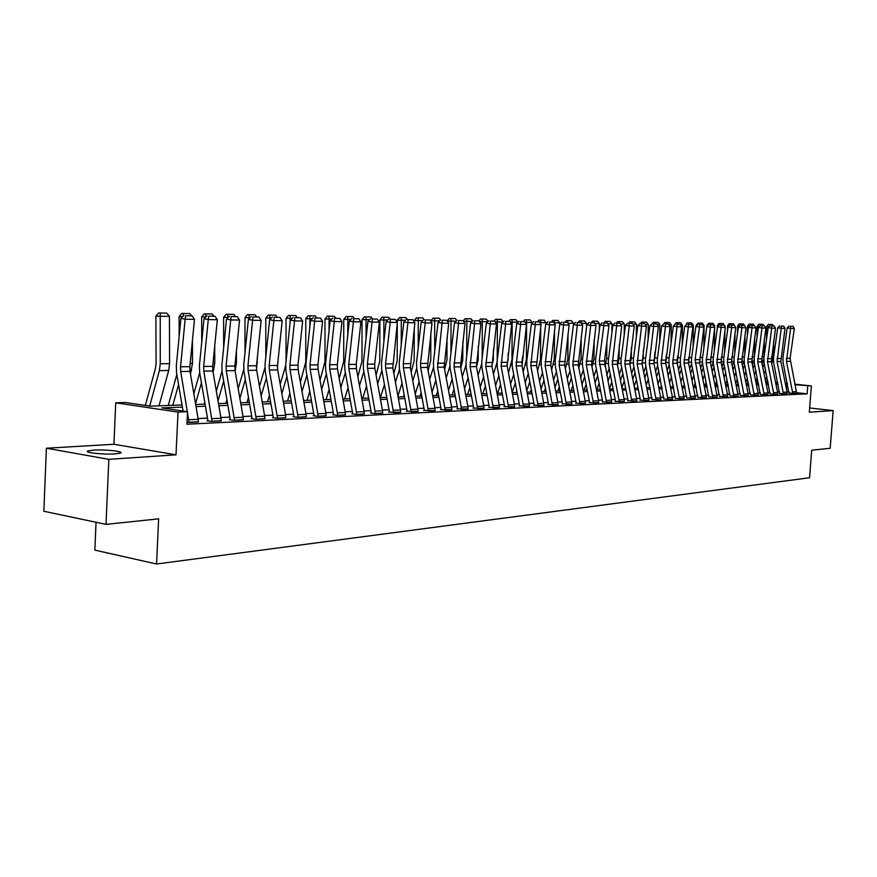 <?xml version="1.0" encoding="UTF-8"?>
<svg xmlns="http://www.w3.org/2000/svg" width="877" height="877" viewBox="0 0 877 877"><rect width="100%" height="100%" fill="white"/><g stroke="black" fill="none" stroke-linecap="round" stroke-linejoin="round"><path stroke-width="1.32" d="M93.477 450.12L88.007 450.91C82.887 452.488 103.376 454.757 115.04 453.891L120.346 453.102C125.258 451.512 105.152 449.287 93.477 450.12M757.903 380.695L756.818 383.633L757.004 380.75L757.892 380.717M96.042 522.275L94.848 550.109L156.555 563.999L809.559 477.746L811.707 450.219L830.168 448.279L833.15 410.611L809.646 407.958M156.555 563.999L158.638 518.844L106.007 524.38L43.85 511.258L46.393 448.224L108.836 459.34L176.014 454.823L178.009 412.091L115.731 402.806L125.301 402.477L150.077 406.15L182.021 404.966M176.014 454.823L113.911 444.266L46.393 448.224M113.911 444.266L115.731 402.806M106.007 524.38L108.836 459.34M182.383 407.103L161.839 407.893L187.525 411.697L186.933 424.216L807.136 393.828L796.491 392.677M789.114 391.887L786.998 391.657M779.642 391.898L777.515 391.997M770.094 392.337L767.868 392.436M760.359 392.786L758.057 392.885M750.449 393.236L748.048 393.345M740.341 393.696L737.853 393.817M730.048 394.168L727.461 394.288M719.557 394.65L716.871 394.782M708.857 395.143L706.062 395.275M697.96 395.648L695.055 395.779M686.834 396.152L683.819 396.294M675.487 396.678L672.363 396.821M663.922 397.204L660.666 397.358M652.115 397.741L648.728 397.906M640.057 398.301L636.549 398.465M627.757 398.86L624.117 399.035M615.194 399.441L611.412 399.616M602.356 400.033L598.443 400.208M589.256 400.625L585.189 400.811M575.86 401.238L571.64 401.436M562.179 401.874L557.794 402.072M548.191 402.51L543.641 402.718M533.885 403.168L529.16 403.387M519.261 403.837L514.35 404.067M504.286 404.527L499.199 404.757M488.982 405.229L483.687 405.47M473.306 405.941L467.814 406.194M457.257 406.687L451.556 406.939M440.824 407.432L434.904 407.706M423.986 408.211L417.847 408.485M406.742 409L400.35 409.296M389.059 409.811L382.427 410.118M370.927 410.644L364.043 410.951M352.335 411.488L345.176 411.817M333.249 412.365L325.816 412.705M313.67 413.264L305.941 413.615M293.576 414.185L285.529 414.558M272.922 415.139L264.569 415.523M251.71 416.104L243.017 416.509M229.917 417.101L220.872 417.518M207.498 418.132L198.081 418.57M187.02 422.319L198.388 421.826M211.96 418.68L220.993 418.263L221.157 420.916L212.124 421.344L203.804 371.135L203.639 366.454L208.266 319.579L204.045 318.691L199.43 365.49L199.671 372.484L207.805 419.94L207.86 420.708L206.95 420.741L211.214 421.388L221.168 420.741M234.356 417.649L243.148 417.244L243.302 419.853L234.521 420.269L226.255 370.752L226.091 366.147L230.739 319.919L226.518 319.053L221.903 365.194L222.144 372.089L230.223 418.888L230.267 419.634L229.379 419.677L233.633 420.313L243.313 419.677M256.15 416.641L264.69 416.235L264.854 418.822L256.303 419.228L248.092 370.39L247.939 365.852L252.587 320.248L248.388 319.392L243.751 364.909L243.992 371.705L252.017 417.869L252.061 418.603L251.206 418.647L255.448 419.272L264.854 418.658M277.34 415.654L285.661 415.27L285.814 417.814L277.494 418.208L269.338 370.039L269.184 365.556L273.854 320.576L269.667 319.732L265.018 364.624L265.26 371.344L273.229 416.871L273.273 417.595L272.44 417.638L276.661 418.252L285.825 417.649M297.972 414.7L306.062 414.328L306.216 416.827L298.125 417.222L290.024 369.688L289.87 365.27L294.54 320.894L290.375 320.05L285.727 364.35L285.957 370.982L293.872 415.895L293.104 416.652L297.303 417.255L306.226 416.685M318.055 413.769L325.937 413.407L326.091 415.884L318.208 416.257L310.162 369.36L310.009 364.985L314.69 321.201L310.535 320.368L305.887 364.087L306.106 370.62L313.977 414.953L313.221 415.698L317.408 416.29L326.101 415.731M337.612 412.859L345.297 412.508L345.45 414.953L337.766 415.314L329.774 369.031L329.631 364.722L334.301 321.497L330.169 320.686L325.52 363.834L325.74 370.28L333.545 414.032L332.822 414.777L336.987 415.358L345.45 414.81M356.676 411.982L364.163 411.631L364.306 414.043L356.818 414.404L348.893 368.713L348.75 364.459L353.42 321.782L349.309 320.982L344.65 363.582L344.869 369.951L352.631 413.144L351.918 413.867L356.073 414.437L364.317 413.911M375.246 411.116L382.547 410.776L382.69 413.166L375.4 413.516L367.518 368.395L367.375 364.196L372.056 322.067L367.956 321.278L363.297 363.33L363.517 369.623L371.223 412.267L370.522 412.979L374.665 413.549L382.701 413.034M393.356 410.283L400.471 409.954L400.625 412.3L393.499 412.639L385.683 368.099L385.54 363.944L390.21 322.352L386.132 321.563L381.484 363.089L381.692 369.305L389.344 411.412L388.675 412.124L400.625 412.179M411.017 409.46L417.967 409.142L418.11 411.466L411.16 411.795L403.398 367.803L403.256 363.703L407.926 322.615L403.869 321.837L399.221 362.859L399.43 368.998L407.027 410.579L406.369 411.28L418.11 411.335M428.25 408.66L435.025 408.353L435.167 410.644L428.393 410.973L420.686 367.518L420.543 363.462L425.213 322.879L421.168 322.111L416.52 362.629L416.728 368.691L424.271 409.767L423.635 410.458L435.167 410.524M445.067 407.882L451.677 407.575L451.819 409.844L445.209 410.162L437.546 367.233L442.074 323.142L438.051 322.374L433.413 362.409L433.611 368.395L441.109 408.978L440.484 409.658L451.819 409.734M461.477 407.125L467.934 406.829L468.066 409.066L461.62 409.373L454.012 366.959L458.528 323.383L454.527 322.637L449.901 362.19L450.098 368.11L457.542 408.211L456.928 408.879L468.077 408.956M477.505 406.38L483.808 406.095L483.94 408.309L477.636 408.605L470.094 366.685L474.6 323.635L470.62 322.889L466.005 361.982L466.191 367.825L473.58 407.454L472.988 408.123L483.951 408.2M493.159 405.656L499.32 405.371L499.452 407.564L493.291 407.86L485.792 366.422L490.298 323.876L486.34 323.142L481.725 361.773L481.911 367.551L489.256 406.72L488.675 407.377L499.452 407.454M508.452 404.944L514.47 404.67L514.602 406.829L508.583 407.125L501.14 366.169L505.634 324.106L501.699 323.383L497.095 361.576L497.281 367.288L504.571 405.996L504.001 406.643L514.602 406.731M523.394 404.253L529.269 403.979L529.401 406.128L523.525 406.402L516.136 365.917L520.62 324.337L516.706 323.613L512.113 361.368L512.289 367.024L519.535 405.295L518.976 405.941L529.412 406.018M537.996 403.584L543.751 403.31L543.883 405.426L538.127 405.7L530.793 365.676L535.266 324.556L531.374 323.843L526.792 361.181L526.967 366.761L534.159 404.604L533.622 405.24L543.883 405.327M552.28 402.916L557.904 402.653L558.035 404.746L552.411 405.021L545.121 365.435L549.594 324.775L545.713 324.073L541.142 360.995L541.317 366.509L548.465 403.935L547.928 404.56L558.046 404.659M566.246 402.269L571.749 402.017L571.881 404.089L566.378 404.352L559.142 365.205L563.593 324.983L559.734 324.293L555.185 360.809L555.36 366.268L562.453 403.277L561.927 403.902L571.881 403.99M579.916 401.633L585.299 401.392L585.419 403.431L580.037 403.694L572.856 364.975L577.296 325.203L573.459 324.512L568.921 360.622L569.085 366.027L576.134 402.642L575.63 403.245L585.43 403.343M593.28 401.019L598.553 400.778L598.673 402.795L593.411 403.047L586.274 364.744L590.703 325.4L586.888 324.72L582.361 360.447L582.525 365.797L589.519 402.006L589.026 402.609L598.684 402.707M606.369 400.416L611.521 400.175L611.642 402.181L606.489 402.422L599.287 360.995L603.825 325.597L600.032 324.928L595.516 360.272L595.68 365.566L602.631 401.392L602.137 401.995L611.653 402.094M619.173 399.824L624.227 399.583L624.347 401.567L619.294 401.809L612.256 364.317L616.663 325.795L612.891 325.126L608.386 360.107L608.55 365.336L615.457 400.789L614.985 401.381L624.347 401.48M631.714 399.243L636.658 399.013L636.779 400.975L631.835 401.206L624.852 364.108L629.237 325.992L625.487 325.334L621.004 359.943L621.168 365.117L628.02 400.197L627.548 400.789L636.79 400.888M644.003 398.673L648.837 398.443L648.958 400.383L644.124 400.614L637.173 363.9L641.558 326.178L637.82 325.52L633.347 359.778L633.512 364.898L640.32 399.616L639.859 400.197L648.969 400.307M656.029 398.114L660.776 397.895L660.896 399.813L656.149 400.044L649.254 363.703L653.617 326.365L649.912 325.718L645.45 359.614L645.604 364.689L651.929 399.627L660.896 399.737M667.814 397.566L672.462 397.347L672.582 399.254L667.934 399.473L661.083 363.506L665.435 326.54L661.74 325.904L657.301 359.46L657.465 364.481L663.746 399.068L672.593 399.178M679.368 397.029L683.928 396.821L684.038 398.706L679.489 398.925L672.681 363.308L677.022 326.715L673.35 326.08L668.921 359.307L669.074 364.284L675.323 398.52L684.049 398.629M690.692 396.503L695.154 396.294L695.275 398.169L690.802 398.377L684.049 363.122L688.368 326.891L684.718 326.266L680.311 359.164L680.464 364.076L686.669 397.983L695.275 398.092M701.786 395.987L706.171 395.79L706.281 397.632L701.907 397.851L695.088 359.68L699.506 327.055L695.867 326.441L691.471 359.011L691.624 363.889L697.796 397.456L706.292 397.566M712.672 395.483L716.969 395.286L717.079 397.117L712.793 397.325L706.117 362.749L710.414 327.231L706.807 326.606L702.422 358.868L702.576 363.692L708.715 396.93L717.09 397.051M723.35 394.99L727.559 394.803L727.669 396.612L723.459 396.81L716.838 362.574L721.113 327.384L717.529 326.781L713.165 358.726L713.308 363.506L719.414 396.426L727.68 396.547M733.819 394.507L737.952 394.321L738.061 396.108L733.928 396.305L727.351 362.398L731.615 327.549L728.042 326.946L723.7 358.583L723.843 363.319L729.916 395.933L738.072 396.042M744.091 394.036L748.147 393.85L748.256 395.626L744.2 395.812L737.667 362.223L741.909 327.702L738.357 327.11L734.038 358.452L734.181 363.144L740.21 395.439L748.267 395.56M754.176 393.565L758.156 393.378L758.265 395.143L754.286 395.33L747.796 362.058L752.017 327.855L748.487 327.264L744.178 358.32L744.321 362.968L750.317 394.957L758.265 395.078M764.064 393.104L767.967 392.929L768.077 394.672L764.174 394.858L757.728 361.883L761.938 328.009L758.43 327.417L754.132 358.189L754.275 362.793L760.238 394.486L768.088 394.606M773.777 392.655L777.614 392.479L777.724 394.212L773.887 394.387L767.485 361.73L771.672 328.162L768.186 327.57L763.911 358.057L764.042 362.618L769.973 394.025L777.724 394.146M783.314 392.216L787.075 392.041L787.184 393.751L783.424 393.937L777.055 361.565L781.232 328.305L777.756 327.724L773.503 357.937L773.646 362.453L779.532 393.576L787.184 393.696M792.676 391.778L796.371 391.613L796.48 393.313L792.786 393.488L786.461 361.412L790.615 328.447L787.162 327.877L782.931 357.805L783.062 362.289L788.927 393.126L796.48 393.247M794.847 384.181L811.368 385.902L809.318 412.212L833.15 410.611M811.368 385.902L794.957 384.718M807.136 393.828L807.739 386.055M187.525 411.697L178.009 412.091M765.577 381.122L767.857 381.363M775.509 382.164L777.702 382.383M785.266 383.172L787.382 383.402M775.663 382.931L777.34 382.876L775.619 382.69M767.967 381.89L765.676 381.648M757.849 380.837L757.004 380.75M195.681 404.461L205.097 404.111M218.472 403.606L227.527 403.277M240.638 402.784L249.342 402.466M262.201 401.984L270.565 401.677M283.183 401.206L291.23 400.91M303.606 400.449L311.346 400.164M323.503 399.715L330.947 399.441M342.874 398.991L350.033 398.728M361.752 398.29L368.647 398.037M380.158 397.61L386.79 397.369M398.103 396.941L404.494 396.711M415.61 396.294L421.76 396.064M432.69 395.659L438.61 395.439M449.353 395.045L455.053 394.836M465.632 394.442L471.124 394.233M481.517 393.85L486.812 393.652M497.04 393.269L502.137 393.082M512.212 392.71L517.112 392.534M527.033 392.162L531.758 391.986M541.526 391.624L546.075 391.449M555.689 391.098L560.085 390.934M569.557 390.583L573.788 390.429M583.117 390.079L587.184 389.925M596.382 389.585L600.307 389.443M609.372 389.103L613.155 388.96M622.089 388.632L625.729 388.5M634.542 388.171L638.05 388.04M646.733 387.722L650.109 387.59M658.682 387.272L661.938 387.152M670.39 386.845L673.525 386.724M681.857 386.417L684.882 386.308M693.104 386.001L696.009 385.891M704.132 385.595L706.928 385.485M714.941 385.189L717.638 385.091M725.553 384.795L728.14 384.696M735.956 384.411L738.445 384.312M746.163 384.027L748.563 383.94M756.182 383.655L758.495 383.578M766.016 383.293L768.23 383.216M787.491 383.929L785.419 383.94M778.074 384.214L775.948 384.301M768.515 384.586L766.29 384.674M758.769 384.959L756.467 385.047M748.848 385.343L746.448 385.431M738.73 385.727L736.241 385.825M728.436 386.121L725.838 386.22M717.923 386.527L715.237 386.636M707.224 386.943L704.417 387.042M696.305 387.36L693.4 387.47M685.178 387.787L682.153 387.908M673.821 388.226L670.686 388.347M662.234 388.664L658.978 388.796M650.416 389.125L647.029 389.256M638.346 389.585L634.838 389.717M626.035 390.057L622.396 390.199M613.462 390.539L609.679 390.693M600.613 391.032L596.689 391.186M587.502 391.537L583.424 391.701M574.095 392.052L569.864 392.216M560.403 392.578L556.007 392.753M546.393 393.115L541.843 393.291M532.076 393.663L527.351 393.85M517.441 394.233L512.53 394.42M502.466 394.803L497.369 395.001M487.13 395.395L481.846 395.604M471.442 395.998L465.961 396.207M455.382 396.612L449.682 396.832M438.938 397.248L433.019 397.478M422.089 397.895L415.939 398.136M404.834 398.553L398.443 398.805M387.13 399.232L380.497 399.495M368.987 399.934L362.102 400.197M350.383 400.646L343.225 400.921M331.287 401.381L323.854 401.666M311.697 402.137L303.957 402.433M291.581 402.905L283.545 403.223M270.927 403.705L262.563 404.023M249.704 404.516L241 404.856M227.888 405.36L218.833 405.7M205.459 406.215L196.042 406.577M786.526 389.322L786.943 383.874M188.917 419.754L198.213 419.316L198.377 422.012L189.081 422.451L180.706 371.519L180.541 366.772L185.157 319.228L180.914 318.329L176.321 365.797L176.573 372.889L183.063 411.039M198.213 419.316L190.024 371.366L189.86 366.652L194.486 319.371L185.157 319.228L185.595 315.764L192.129 315.884L185.595 315.764M183.907 315.413L180.914 318.329M194.486 319.371L192.129 315.884M169.436 316.334L155.898 316.191L158.551 313.012L160.228 313.001L166.773 313.122L169.436 316.334L169.59 363.648L168.702 370.5L159 405.821M160.228 313.001L160.25 363.758L159.362 370.642L149.671 406.095M145.341 405.448L155.481 368.252L156.073 363.67L155.898 316.191M220.993 418.263L212.859 370.982L212.694 366.334L217.332 319.71L208.266 319.579L208.682 316.169L215.029 316.279L208.682 316.169M206.983 315.819L204.045 318.691M217.332 319.71L215.029 316.279M243.148 417.244L235.058 370.609L234.904 366.027L239.553 320.05L230.739 319.919L231.111 316.553L237.283 316.663L231.111 316.553M229.423 316.213L226.518 319.053M239.553 320.05L237.283 316.663M264.69 416.235L256.665 370.247L256.501 365.731L261.171 320.379L252.587 320.248L252.938 316.937L258.934 317.046L252.938 316.937M251.26 316.597L248.388 319.392M261.171 320.379L258.934 317.046M192.425 340.353L192.491 363.374L190.495 374.106M178.557 384.575L172.813 405.306M182.723 316.564L179.094 316.575L181.714 313.44L189.75 313.549L191.581 315.764M179.16 336.45L179.094 316.575M168.274 405.47L176.836 374.468M183.293 316.016L183.381 313.44M214.722 345.9L214.766 363.111L213.111 372.462M204.758 402.104L204.177 404.144M201.436 382.745L195.549 403.716M201.721 342.216L201.655 316.959L205.821 316.959M193.85 393.773L199.726 372.78M201.655 316.959L204.231 313.867L212.091 313.977L213.78 316.027M205.821 316.948L205.898 313.856M236.417 351.041L236.439 362.859L235.113 370.916M226.902 399.682L225.86 403.332M223.69 381.035L218.022 400.975M227.801 314.273L227.757 317.321L223.613 317.321L226.145 314.273L233.83 314.383L235.42 316.323M223.668 347.555L223.613 317.321M216.334 391.164L222.002 371.168M285.661 415.27L277.68 369.897L277.527 365.435L282.197 320.697L273.854 320.576L274.161 317.31L280.004 317.408L274.161 317.31M272.495 316.97L269.667 319.732M282.197 320.697L280.004 317.408M257.52 355.799L256.544 369.425M248.465 397.391L246.974 402.554M245.33 379.423L239.881 398.399M250.131 317.693L249.101 317.671L249.101 318.691M249.123 314.668L249.101 317.671L244.968 317.682L247.467 314.679L254.988 314.777L256.555 316.696M245.023 352.499L244.968 317.682M238.204 388.708L243.707 369.502M306.062 414.328L298.147 369.557L297.994 365.161L302.664 321.015L294.54 320.894L294.825 317.66L300.515 317.759L294.825 317.66M293.159 317.331L290.375 320.05M302.664 321.015L300.515 317.759M278.075 360.217L277.45 367.737M269.447 395.242L267.529 401.787M266.411 377.899L261.149 395.965M271.388 318.055L269.886 318.022L269.886 319.513M269.875 315.062L269.886 318.022L265.764 318.033L268.23 315.062L275.597 315.161L277.143 317.046M265.808 357.071L265.764 318.033M259.482 386.406L264.898 367.748M325.937 413.407L318.066 369.228L317.923 364.887L322.593 321.322L314.69 321.201L314.942 318.011L320.489 318.11L314.942 318.011M313.286 317.682L310.535 320.368M322.593 321.322L320.489 318.11M289.87 393.203L287.557 401.052M286.922 376.474L281.857 393.674M292.074 318.395L290.134 318.362L290.134 322.363M290.09 315.435L290.134 318.362L286.023 318.373L288.456 315.446L295.659 315.545L297.182 317.408M286.045 361.324L286.023 318.373M280.201 384.247L285.617 365.731M345.297 412.508L337.481 368.899L337.338 364.613L342.008 321.618L334.301 321.497L334.543 318.351L339.936 318.45L334.543 318.351M332.887 318.033L330.169 320.686M342.008 321.618L339.936 318.45M309.767 391.285L307.071 400.318M306.906 375.115L302.028 391.515M312.212 318.735L309.844 318.702L309.844 326.825M309.789 315.808L309.844 318.702L305.766 318.702L308.156 315.808L315.216 315.906L316.718 317.748M300.383 382.208L305.755 361.916L305.766 318.702M364.163 411.631L356.402 368.581L356.259 364.35L360.929 321.903L353.42 321.782L353.628 318.68L358.89 318.779L353.628 318.68M351.984 318.362L349.309 320.982M360.929 321.903L358.89 318.779M329.16 389.465L326.101 399.616M326.376 373.843L321.673 389.476M331.824 319.064L329.072 319.02L329.061 330.991M328.985 316.169L329.072 319.02L324.994 319.031L327.362 316.169L334.269 316.268L335.748 318.077M320.039 380.278L324.972 361.686L324.994 319.031M382.547 410.776L374.841 368.274L374.698 364.098L379.368 322.177L372.056 322.067L372.243 319.009L377.362 319.096L372.243 319.009M370.598 318.691L367.956 321.278M379.368 322.177L377.362 319.096M348.059 387.744L344.661 398.925M345.352 372.637L340.824 387.546M350.932 319.392L347.807 319.338L347.785 334.893M347.698 316.52L347.807 319.338L343.751 319.338L346.075 316.52L352.85 316.608L354.308 318.406M339.202 378.469L343.707 361.467L343.751 319.338M400.471 409.954L392.819 367.978L397.358 322.451L390.21 322.352L390.386 319.327L395.374 319.403L390.386 319.327M388.752 319.009L386.132 321.563M397.358 322.451L395.374 319.403M366.487 386.11L362.76 398.257M363.856 371.486L359.493 385.727M369.568 319.699L366.071 319.645L366.049 338.533M365.95 316.86L366.071 319.645L362.037 319.645L364.339 316.86L370.982 316.948L372.418 318.724M357.871 376.759L361.971 361.258L362.037 319.645M417.967 409.142L410.359 367.682L414.887 322.725L407.926 322.615L408.068 319.634L412.946 319.71L408.068 319.634M406.446 319.316L403.869 321.837M414.887 322.725L412.946 319.71M384.466 384.554L380.421 397.599M381.89 370.401L377.691 383.994M387.722 320.006L383.896 319.941L383.852 341.942M383.753 317.189L383.896 319.941L379.884 319.952L382.142 317.2L388.664 317.288L390.079 319.031M376.08 375.137L379.796 361.05L379.884 319.952M435.025 408.353L427.472 367.397L431.999 322.988L425.213 322.879L425.334 319.93L430.092 320.006L425.334 319.93M423.712 319.623L421.168 322.111M431.999 322.988L430.092 320.006M402.006 383.085L397.939 396.053M399.495 369.37L395.439 382.361M405.437 320.302L401.293 320.237L401.227 345.143M401.129 317.518L401.293 320.237L397.292 320.237L399.528 317.518L405.919 317.606L407.312 319.338M393.85 373.602L397.193 360.842L397.281 323.087M397.281 322.352L397.292 320.237M386.45 397.38L386.669 396.678M451.677 407.575L444.179 367.123L448.706 323.24L442.074 323.142L442.172 320.226L446.821 320.302L442.172 320.226M439.585 320.883L430.881 320.807L433.052 318.154L439.213 318.23L440.561 319.919L438.051 322.374M448.706 323.24L446.821 320.302M419.118 381.681L415.205 394.08M416.674 368.395L412.771 380.804M422.714 320.598L418.263 320.522L418.186 348.147M418.088 317.836L418.263 320.522L414.284 320.522L416.487 317.836L422.758 317.923L424.139 319.634M411.181 372.155L414.174 360.644L414.262 328.239M414.284 321.771L414.284 320.522M403.464 396.744L404.111 394.661M467.934 406.829L460.491 366.849L465.007 323.481L458.528 323.383L458.616 320.511L463.155 320.587L458.616 320.511M457.016 320.204L454.527 322.637M465.007 323.481L463.155 320.587M435.825 380.355L432.043 392.205M433.457 367.419L429.675 379.335M434.641 318.143L434.74 350.953M428.097 370.785L430.75 360.447L430.837 333.085M420.072 396.13L421.146 392.743M483.808 406.095L476.419 366.586L480.925 323.734L474.6 323.635L474.676 320.785L479.105 320.861L474.676 320.785M473.076 320.489L470.62 322.889M480.925 323.734L479.105 320.861M452.137 379.083L448.498 390.418M449.857 366.443L446.185 377.932M456.04 321.157L451.03 321.07L450.91 353.595M447.215 320.916L449.232 318.45L450.811 318.45L451.03 321.07L447.314 321.081M444.617 369.48L446.941 360.261L447.018 337.645M436.297 395.527L437.776 390.923M450.811 318.45L455.273 318.537L456.796 320.423M499.32 405.371L491.975 366.323L496.481 323.964L490.298 323.876L490.353 321.059L494.683 321.135L490.353 321.059M488.774 320.763L486.34 323.142M496.481 323.964L494.683 321.135M468.066 377.877L464.558 388.719M465.906 365.435L462.3 376.595M472.122 321.431L466.838 321.344L466.696 356.073M463.319 320.85L465.04 318.746L466.608 318.746L466.838 321.344L463.637 321.344M460.754 368.241L462.76 360.074L462.837 341.931M452.159 394.935L454.012 389.191M466.608 318.746L470.971 318.833L472.648 320.916M514.47 404.67L507.18 366.071L511.675 324.194L505.634 324.106L505.667 321.322L509.899 321.399L505.667 321.322M504.1 321.037L501.699 323.383M511.675 324.194L509.899 321.399M483.633 376.726L480.256 387.097M481.594 364.284L478.053 375.323M487.82 321.695L482.295 321.607L482.131 358.397M479.006 320.839L480.486 319.042L482.054 319.031L482.295 321.607L479.576 321.607M476.507 367.068L478.217 359.888L478.283 345.955M467.66 394.365L469.875 387.535M482.054 319.031L486.307 319.118L488.127 321.388M529.269 403.979L522.034 365.819L526.518 324.424L520.62 324.337L520.642 321.585L524.775 321.651L520.642 321.585M519.074 321.3L516.706 323.613M526.518 324.424L524.775 321.651M498.849 375.63L495.593 385.551M497.007 362.442L493.444 374.117M503.157 321.958L497.402 321.859L497.182 360.864M494.179 321.037L495.582 319.316L497.138 319.316L497.402 321.859L495.143 321.859M491.909 365.939L493.334 359.713L493.378 349.759M482.81 393.806L485.365 385.968M497.138 319.316L501.304 319.392L503.266 321.848M543.751 403.31L536.56 365.577L541.032 324.643L535.266 324.556L535.277 321.837L539.311 321.903L535.277 321.837M533.72 321.552L531.374 323.843M541.032 324.643L539.311 321.903M509.011 321.234L510.348 319.601L515.972 319.666L517.978 322.363M513.725 374.578L510.578 384.082M517.989 322.199L512.168 322.1L511.971 359.603L508.485 372.966M502.028 392.523L501.841 393.093M511.894 319.601L512.168 322.1L510.348 322.1M507.005 364.744L508.101 359.537L508.134 353.332M497.621 393.258L500.515 384.466M557.904 402.653L550.767 365.347L555.229 324.863L549.594 324.775L549.583 322.089L553.53 322.155L549.583 322.089M548.037 321.804L545.713 324.073M555.229 324.863L553.53 322.155M523.514 321.42L524.786 319.864L530.311 319.941L532.295 322.944M528.261 373.569L525.235 382.679M532.295 322.44L526.606 322.352L526.397 359.427L523.185 371.87M516.827 390.999L516.312 392.556M526.321 319.864L526.606 322.352L525.213 322.352M521.826 363.407L522.571 356.709M512.179 392.523L515.325 383.03M571.749 402.017L564.656 365.106L569.118 325.071L563.593 324.983L563.582 322.33L567.441 322.396L563.582 322.33M562.036 322.056L559.734 324.293M569.118 325.071L567.441 322.396M537.689 321.629L538.906 320.127L544.332 320.204L546.294 323.503M542.49 372.615L539.563 381.331M540.703 327.296L540.517 359.263L537.557 370.818M531.298 389.552L530.464 392.03M546.305 322.681L540.736 322.583L540.725 324.15M540.44 320.127L540.736 322.583L539.739 322.583M526.77 390.758L529.796 381.659M585.299 401.392L578.25 364.887L582.701 325.279L577.296 325.203L577.263 322.561L581.045 322.626L577.263 322.561M575.729 322.287L573.459 324.512M582.701 325.279L581.045 322.626M551.523 321.87L552.729 320.39L558.068 320.456L559.997 324.041M556.402 371.695L553.584 380.048M554.505 330.662L554.33 359.099L551.622 369.82M545.45 388.16L544.321 391.515M560.008 322.911L554.56 322.824L554.549 323.777M554.253 320.39L554.56 322.824L553.946 322.813M541.032 389.07L543.959 380.355M598.553 400.778L591.558 364.657L595.987 325.477L590.703 325.4L590.659 322.802L594.354 322.857L590.659 322.802M589.136 322.528L586.888 324.72M595.987 325.477L594.354 322.857M565.062 322.1L566.246 320.642L571.497 320.708L573.415 323.131L573.405 324.983M570.017 370.818L567.298 378.82M568.011 333.852L567.847 358.945L565.38 368.866M559.296 386.834L557.882 391.021M573.415 323.131L568.077 323.416M567.77 320.642L567.847 323.043M554.998 387.448L557.816 379.105M611.521 400.175L604.461 360.929L608.989 325.685L603.825 325.597L603.771 323.021L607.388 323.087L603.771 323.021M602.247 322.758L600.032 324.928M608.989 325.685L607.388 323.087M578.316 322.341L579.489 320.894L584.652 320.96L586.538 323.361L586.516 327.68M583.337 369.984L580.717 377.647M581.232 336.867L581.078 358.792L578.842 367.945M572.845 385.551L571.146 390.528M568.658 385.902L571.376 377.91M586.538 323.361L581.44 323.273M581.287 323.021L580.991 320.894M624.227 399.583L617.32 364.229L621.727 325.871L616.663 325.795L616.597 323.251L620.149 323.306L616.597 323.251M615.095 322.977L612.891 325.126M621.727 325.871L620.149 323.306M591.284 322.561L592.446 321.135L597.522 321.201L599.397 323.569L599.353 330.256M596.382 369.173L593.85 376.518M594.168 339.739L594.025 358.638L592.03 367.079M586.11 384.334L584.148 390.046M582.021 384.433L584.652 376.77M599.397 323.569L594.749 323.492M594.189 322.835L593.948 321.135M636.658 399.013L629.807 364.021L634.203 326.069L629.237 325.992L629.16 323.46L632.635 323.525L629.16 323.46M627.658 323.207L625.487 325.334M634.203 326.069L632.635 323.525M603.99 322.791L605.141 321.377L610.14 321.442L611.993 323.788L611.916 332.69M609.153 368.406L606.72 375.444M606.84 342.458L606.72 358.485L604.922 366.235M599.09 383.15L596.875 389.574M595.11 383.019L597.643 375.674M611.993 323.788L607.772 323.712M606.873 322.999L606.632 321.377M648.837 398.443L642.041 363.823L646.415 326.255L641.558 326.178L641.471 323.679L644.869 323.734L641.471 323.679M639.98 323.416L637.82 325.52M646.415 326.255L644.869 323.734M616.443 323.01L617.572 321.607L622.495 321.673L624.325 323.997L624.227 335.014M621.661 367.66L619.315 374.413M619.25 345.034L619.14 358.342L617.561 365.435M611.806 382.032L609.362 389.059M607.925 381.659L610.359 374.622M624.325 323.997L620.532 323.931M619.305 323.164L619.063 321.607M660.776 397.895L654.012 363.615L658.375 326.43L653.617 326.365L653.518 323.887L656.851 323.942L653.518 323.887M652.039 323.635L649.912 325.718M658.375 326.43L656.851 323.942M628.634 323.218L629.763 321.837L634.597 321.892L636.406 324.194L636.296 337.217M633.918 366.948L631.648 373.416M631.407 347.478L631.319 358.189L629.938 364.668M624.26 380.947L621.903 387.689M620.477 380.366L622.823 373.613M636.406 324.194L633.019 324.139M631.473 323.328L631.232 321.837M672.462 397.347L665.753 363.418L670.105 326.606L665.435 326.54L665.336 324.095L668.592 324.15L665.336 324.095M663.856 323.843L661.74 325.904M670.105 326.606L668.592 324.15M640.583 323.427L641.701 322.056L646.459 322.122L648.246 324.391L648.114 339.311M645.921 366.268L643.74 372.473M643.323 349.802L643.247 358.057L642.063 363.933M636.45 379.905L634.181 386.373M632.766 379.116L635.025 372.648M648.246 324.391L645.242 324.347M643.4 323.481L643.17 322.056M683.928 396.821L677.252 363.231L681.593 326.781L677.022 326.715L676.901 324.293L680.103 324.347L676.901 324.293M675.433 324.041L673.35 326.08M681.593 326.781L680.103 324.347M652.291 323.635L653.398 322.276L658.09 322.341L659.855 324.589L659.701 341.317M657.684 365.61L655.579 371.552M654.998 352.017L653.946 363.21M648.41 378.908L646.217 385.102M644.803 377.921L646.996 371.716M659.855 324.589L657.224 324.545M655.097 323.679L654.856 322.276M695.154 396.294L688.533 363.045L692.852 326.957L688.368 326.891L688.248 324.49L691.383 324.545L688.248 324.49M686.79 324.238L684.718 326.266M692.852 326.957L691.383 324.545M663.483 324.205L664.865 322.495L669.491 322.55L671.234 324.786L671.069 343.214M669.217 364.975L667.189 370.675M661.718 386.066L661.324 387.174M660.118 377.943L658.013 383.896M666.443 354.122L665.61 362.464M656.61 376.77L658.715 370.828M671.234 324.786L668.965 324.742M666.564 323.887L666.323 322.495M706.171 395.79L699.594 362.859L703.891 327.121L699.506 327.055L699.364 324.687L702.444 324.731L699.364 324.687M697.917 324.435L695.867 326.441M703.891 327.121L702.444 324.731M674.566 324.896L676.112 322.703L677.559 322.703L680.673 322.758L682.394 324.972L682.207 345.034M680.519 364.372L678.568 369.842M673.174 384.948L672.527 386.757M671.596 377.022L669.568 382.723M677.669 356.117L677.066 361.598M668.175 375.674L670.203 369.973M682.394 324.972L680.464 324.939M677.811 324.084L677.559 322.703M716.969 395.286L710.436 362.672L714.722 327.285L710.414 327.231L710.271 324.874L713.286 324.928L710.271 324.874M708.824 324.633L706.807 326.606M714.722 327.285L713.286 324.928M685.935 325.082L687.151 322.911L688.588 322.911L691.635 322.966L693.345 325.159L693.126 346.755M691.602 363.78L689.728 369.031M684.4 383.874L683.512 386.351M682.854 376.134L680.903 381.594M688.653 358.112L688.368 360.326M679.522 374.622L681.473 369.151M693.345 325.159L691.734 325.126M688.84 324.282L688.588 322.911M727.559 394.803L721.069 362.497L725.334 327.45L721.113 327.384L720.971 325.06L723.931 325.104L720.971 325.06M719.535 324.819L717.529 326.781M725.334 327.45L723.931 325.104M697.072 325.257L696.228 325.257L697.971 323.109L699.397 323.109L702.389 323.164L704.078 325.334L703.847 348.399M702.488 363.21L700.668 368.252M695.406 382.843L694.288 385.957M693.893 375.279L692.008 380.519M696.228 326.091L696.228 325.257M690.637 373.602L692.523 368.362M704.078 325.334L702.795 325.312M699.66 324.468L699.397 323.109M737.952 394.321L731.506 362.322L735.759 327.614L731.615 327.549L731.462 325.235L734.356 325.29L731.462 325.235M730.026 324.994L728.042 326.946M735.759 327.614L734.356 325.29M708.002 325.444L706.862 325.433L708.583 323.306L712.946 323.361L714.612 325.51L714.602 327.088M714.58 328.283L714.36 349.978M713.165 362.629L711.4 367.496M706.204 381.846L704.856 385.562M704.724 374.446L702.905 379.478M706.851 326.562L706.862 325.433M701.545 372.626L703.354 367.595M714.612 325.51L713.637 325.499M710.271 324.654L710.008 323.306M748.147 393.85L741.745 362.157L745.976 327.768L741.909 327.702L741.756 325.422L744.595 325.466L741.756 325.422M740.331 325.181L738.357 327.11M745.976 327.768L744.595 325.466M718.712 325.619L717.298 325.608L718.997 323.503L723.295 323.558L724.939 326.792M724.895 330.684L724.676 351.469M723.646 362.048L721.924 366.772M716.794 380.881L715.237 385.178M715.347 373.657L713.593 378.469M717.265 328.656L717.298 325.608M712.234 371.684L713.988 366.86M724.95 325.685L724.27 325.674M720.686 324.83L720.412 323.503M758.156 393.378L751.786 361.993L756.007 327.921L752.017 327.855L751.852 325.597L754.648 325.641L751.852 325.597M750.438 325.356L748.487 327.264M756.007 327.921L754.648 325.641M729.226 325.784L727.537 325.784L729.226 323.701L733.457 323.756L735.09 326.496M735.014 332.964L734.805 352.894M731.374 361.521L733.939 361.488L732.262 366.082M727.186 379.949L725.509 384.565M725.772 372.889L724.084 377.505M727.482 331.002L727.537 325.784M722.736 370.774L724.413 366.158M730.903 325.016L730.629 323.701M767.967 392.929L761.653 361.828L765.851 328.075L761.938 328.009L761.762 325.762L764.503 325.816L761.762 325.762M760.359 325.531L758.43 327.417M765.851 328.075L764.503 325.816M739.53 325.959L737.59 325.959L739.267 323.887L743.433 323.942L745.055 326.222M744.957 335.157L744.737 354.264M744.058 360.853L742.402 365.413M737.393 379.061L735.77 383.479M736 372.144L734.378 376.573M737.513 333.249L737.59 325.959M727.614 384.718L727.954 383.775M733.029 369.908L734.652 365.479M740.933 325.192L740.659 323.887M777.614 392.479L771.332 361.664L775.52 328.217L771.672 328.162L771.497 325.937L774.183 325.981L771.497 325.937M770.094 325.707L768.186 327.57M775.52 328.217L774.183 325.981M754.713 337.25L754.505 355.558M754.001 360.162L752.356 364.766M747.401 378.195L745.845 382.427M746.031 371.431L744.474 375.674M749.66 326.123L747.467 326.123L749.111 324.073L753.233 324.117L754.373 325.597M747.357 335.398L747.467 326.123M737.524 384.345L738.127 382.712M743.137 369.074L744.694 364.832M750.778 325.367L750.504 324.073M787.075 392.041L780.837 361.499L785.014 328.36L781.232 328.305L781.045 326.101L783.687 326.145L781.045 326.101M779.653 325.871L777.756 327.724M785.014 328.36L783.687 326.145M764.284 339.256L764.086 356.818M763.79 359.241L762.124 364.141M757.235 377.362L755.722 381.418M755.886 370.741L754.384 374.808M759.592 326.288L757.158 326.288L758.791 324.249L762.847 324.304L763.944 325.718M757.026 337.448L757.158 326.288M747.259 383.994L748.103 381.681M753.058 368.263L754.56 364.196M760.458 325.531L760.173 324.249M796.371 391.613L790.078 358.364L794.332 328.502L790.615 328.447L790.429 326.266L793.027 326.31L790.429 326.266M789.048 326.036L787.162 327.877M794.332 328.502L793.027 326.31M773.689 341.175L773.514 356.511L771.716 363.538M766.882 376.551L765.435 380.443M765.566 370.072L764.119 373.964M769.337 326.452L766.673 326.441L768.296 324.424L772.297 324.479L773.35 325.838M766.52 339.421L766.673 326.441M762.804 367.485L764.24 363.582M769.973 325.816L769.666 324.424M180.706 371.519L190.024 371.366M180.541 366.772L189.86 366.652M169.59 363.648L160.25 363.758M168.702 370.5L159.362 370.642M203.804 371.135L212.859 370.982M203.639 366.454L212.694 366.334M226.255 370.752L235.058 370.609M226.091 366.147L234.904 366.027M248.092 370.39L256.665 370.247M247.939 365.852L256.501 365.731M192.491 363.374L190.166 363.407M191.603 370.138L189.86 370.16M214.766 363.111L213.012 363.133M213.867 369.776L212.694 369.798M236.439 362.859L235.222 362.87M235.54 369.436L234.904 369.447M269.338 370.039L277.68 369.897M269.184 365.556L277.527 365.435M257.531 362.607L256.818 362.618M290.024 369.688L298.147 369.557M289.87 365.27L297.994 365.161M310.162 369.36L318.066 369.228M310.009 364.985L317.923 364.887M329.774 369.031L337.481 368.899M329.631 364.722L337.338 364.613M348.893 368.713L356.402 368.581M348.75 364.459L356.259 364.35M367.518 368.395L374.841 368.274M367.375 364.196L374.698 364.098M385.683 368.099L392.819 367.978M385.54 363.944L392.688 363.845M403.398 367.803L410.359 367.682M403.256 363.703L410.228 363.604M420.686 367.518L427.472 367.397M420.543 363.462L427.34 363.374M437.546 367.233L444.179 367.123M437.415 363.231L444.047 363.144M454.012 366.959L460.491 366.849M453.88 363.001L460.359 362.914M470.094 366.685L476.419 366.586M469.962 362.782L476.288 362.694M485.792 366.422L491.975 366.323M485.672 362.563L491.844 362.486M501.14 366.169L507.18 366.071M501.008 362.354L507.049 362.278M516.136 365.917L522.034 365.819M516.005 362.146L521.914 362.069M497.018 365.26L496.338 365.27M530.793 365.676L536.56 365.577M530.673 361.949L536.439 361.872M512.025 365.018L511.094 365.04M545.121 365.435L550.767 365.347M545.001 361.752L550.646 361.675M527 359.427L526.397 359.427M526.704 364.788L525.531 364.81M559.142 365.205L564.656 365.106M559.022 361.554L564.547 361.477M541.361 359.252L540.517 359.263M541.065 364.558L539.651 364.58M572.856 364.975L578.25 364.887M572.736 361.368L578.14 361.291M555.393 359.088L554.33 359.099M555.097 364.339L553.464 364.361M586.274 364.744L591.558 364.657M586.154 361.181L591.449 361.105M569.129 358.923L567.847 358.945M568.833 364.119L566.981 364.141M599.408 364.525L604.582 364.448M599.287 360.995L604.461 360.929M582.569 358.77L581.078 358.792M582.273 363.9L580.212 363.933M612.256 364.317L617.32 364.229M612.146 360.82L617.211 360.754M595.724 358.616L594.025 358.638M595.428 363.692L593.17 363.725M624.852 364.108L629.807 364.021M624.742 360.644L629.697 360.579M608.605 358.463L606.72 358.485M608.309 363.484L605.864 363.527M637.173 363.9L642.041 363.823M637.064 360.48L641.931 360.414M621.212 358.309L619.14 358.342M620.916 363.286L618.296 363.33M649.254 363.703L654.012 363.615M649.144 360.315L653.913 360.25M633.556 358.167L631.319 358.189M633.26 363.089L630.475 363.133M661.083 363.506L665.753 363.418M660.984 360.151L665.643 360.085M645.658 358.024L643.247 358.057M645.362 362.892L642.402 362.946M672.681 363.308L677.252 363.231M672.582 359.987L677.154 359.921M657.509 357.882L654.944 357.915M657.213 362.705L654.099 362.76M684.049 363.122L688.533 363.045M683.95 359.833L688.434 359.767M669.129 357.75L666.41 357.783M668.833 362.519L665.621 362.574M695.198 362.935L699.594 362.859M695.088 359.68L699.495 359.614M680.519 357.608L677.647 357.652M680.223 362.344L677.132 362.387M706.117 362.749L710.436 362.672M706.018 359.526L710.337 359.471M691.679 357.476L688.741 357.52M691.394 362.157L688.401 362.212M716.838 362.574L721.069 362.497M716.739 359.384L720.971 359.318M702.63 357.356L699.791 357.388M702.334 361.982L699.462 362.037M727.351 362.398L731.506 362.322M727.252 359.23L731.407 359.175M713.374 357.224L710.633 357.257M713.078 361.817L710.304 361.861M737.667 362.223L741.745 362.157M737.568 359.088L741.646 359.033M723.898 357.103L721.267 357.136M723.613 361.653L720.938 361.686M747.796 362.058L751.786 361.993M747.697 358.956L751.699 358.901M734.235 356.983L731.703 357.005M757.728 361.883L761.653 361.828M757.629 358.814L761.554 358.759M744.376 356.862L741.942 356.884M743.904 361.324L741.613 361.357M767.485 361.73L771.332 361.664M767.386 358.682L771.234 358.627M754.341 356.742L751.995 356.764M753.683 361.171L751.666 361.203M777.055 361.565L780.837 361.499M776.967 358.55L780.749 358.496M764.086 356.621L761.85 356.654M763.275 361.017L761.521 361.039M786.461 361.412L790.177 361.346M786.373 358.419L790.078 358.364M773.514 356.511L771.53 356.533M772.714 360.864L771.212 360.885M88.007 450.91L87.952 451.951"/></g></svg>
